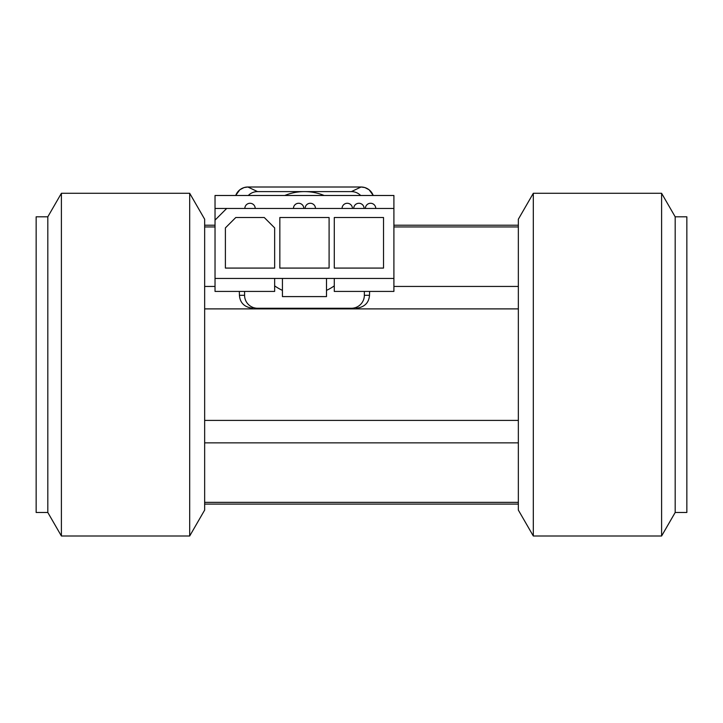 <?xml version="1.0" encoding="UTF-8"?>
<svg xmlns="http://www.w3.org/2000/svg" width="723" height="723" viewBox="0 0 723 723"><rect width="100%" height="100%" fill="white"/><g stroke="black" fill="none" stroke-linecap="round" stroke-linejoin="round"><path stroke-width="1.08" d="M356.394 308.26C364.555 307.121 368.929 302.801 369.507 295.3L364.347 295.3A12.969 12.96 -0 0 1 351.378 308.26L257.551 308.26A12.969 12.96 180 0 1 244.582 295.3L244.582 291.414M252.535 308.26C244.374 307.121 240.009 302.801 239.43 295.3L239.322 291.414M373.213 195.49A12.96 12.951 -115.5 0 0 361.057 187.004L351.387 191.604L257.542 191.604L247.881 187.004A12.96 12.951 115.5 0 0 235.725 195.49M248.287 195.49A12.969 12.96 -154.5 0 1 257.542 191.604M351.378 308.26L257.551 308.26M364.347 295.3L364.347 291.414M351.387 191.604A12.969 12.96 -25.5 0 1 360.65 195.49M373.276 195.49L369.137 189.788L364.898 187.573L361.075 186.995L247.853 186.995L244.031 187.573L239.801 189.788L235.653 195.49M369.507 295.3L369.616 291.414M284.763 195.49A51.848 51.848 0 0 1 324.166 195.49M334.279 285.874A51.848 51.848 0 0 1 326.498 290.384M282.431 290.384A51.848 51.848 0 0 1 274.65 285.874M533.312 193.285L518.346 219.214L518.346 510.086L533.312 536.005L533.312 193.285L661.599 193.285L675.183 216.81L686.85 216.81L686.85 512.48L675.183 512.48L675.183 216.81M533.312 536.005L661.599 536.005L661.599 193.285M189.688 193.285L189.688 536.005L204.654 510.086L204.654 219.214L189.688 193.285L61.401 193.285L61.401 536.005L189.688 536.005M47.817 512.48L47.817 216.81L36.15 216.81L36.15 512.48L47.817 512.48L61.401 536.005M61.401 193.285L47.817 216.81M329.092 268.079L329.092 217.524L279.837 217.524L279.837 268.079L329.092 268.079M274.65 227.899L264.284 217.524L235.77 217.524L225.395 227.899L225.395 268.079L274.65 268.079L274.65 227.899M383.533 268.079L383.533 217.524L334.279 217.524L334.279 268.079L383.533 268.079M326.498 278.445L215.029 278.445L215.029 220.117L226.697 208.45L393.908 208.45L393.908 278.445L326.498 278.445L326.498 296.593L282.431 296.593L282.431 278.445M334.279 278.445L334.279 291.414L393.908 291.414L393.908 278.445M393.908 208.45L393.908 195.49L215.029 195.49L215.029 208.45L226.697 208.45M353.719 208.45A5.188 5.188 0 0 1 358.906 203.271A5.188 5.188 0 0 1 364.094 208.45M365.386 208.45A5.188 5.188 0 0 1 370.574 203.271A5.188 5.188 0 0 1 375.761 208.45M342.06 208.45A5.188 5.188 0 0 1 347.239 203.271A5.188 5.188 0 0 1 352.426 208.45M315.481 208.45A5.188 5.188 0 0 0 310.303 203.271A5.188 5.188 0 0 0 305.115 208.45M303.823 208.45A5.188 5.188 0 0 0 298.635 203.271A5.188 5.188 0 0 0 293.448 208.45M255.21 208.45A5.188 5.188 0 0 0 250.022 203.271A5.188 5.188 0 0 0 244.844 208.45M274.65 278.445L274.65 291.414L215.029 291.414L215.029 278.445M215.029 208.45L215.029 220.117M518.346 502.349L204.654 502.349M204.654 442.856L518.346 442.856M204.654 226.95L215.029 226.95M393.908 226.95L518.346 226.95M518.346 286.444L393.908 286.444M244.582 295.3L239.43 295.3M361.057 187.004L247.881 187.004M215.029 286.444L204.654 286.444M204.654 308.893L518.346 308.893M518.346 420.397L204.654 420.397M518.346 504.085L204.654 504.085M204.654 225.215L215.029 225.215M393.908 225.215L518.346 225.215M675.183 512.48L661.599 536.005"/></g></svg>
